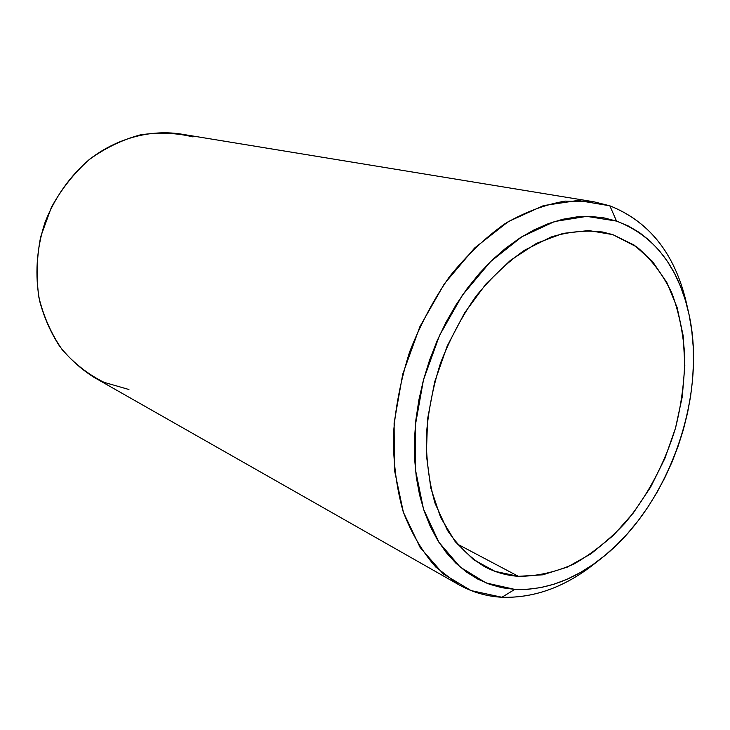 <?xml version="1.0" encoding="UTF-8"?>
<svg xmlns="http://www.w3.org/2000/svg" width="730" height="730" viewBox="0 0 730 730"><rect width="100%" height="100%" fill="white"/><g stroke="black" fill="none" stroke-linecap="round" stroke-linejoin="round"><path stroke-width="1.09" d="M128.936 389.51L104.034 382.328C88.248 374.454 74.296 363.558 62.169 349.652C51.456 334.221 43.709 316.838 38.918 297.512C36.071 277.491 36.664 257.225 40.697 236.73L51.328 207.475C61.384 189.179 73.922 173.293 88.923 159.824C104.974 148.126 122.038 139.832 140.105 134.931C158.291 132.112 175.939 132.778 193.058 136.921M598.08 560.868C567.502 586.126 535.446 598.262 501.911 597.259L514.796 589.393L486.052 582.942L460.21 567.11L438.858 542.198L423.51 509.12L415.397 469.481L415.306 425.49L423.482 379.837L439.506 335.481L462.336 295.276L490.414 261.741L521.841 236.766L554.599 221.509L586.737 216.372L616.54 221.09L609.833 205.805L577.95 200.449L543.512 205.595L508.354 221.582L474.582 248.036L444.397 283.742L419.887 326.666L402.741 374.098L394.109 422.925L394.419 469.947L403.38 512.25L420.106 547.454L443.21 573.88L471.051 590.57L501.911 597.259C486.6 596.428 472.155 592.203 458.559 584.584L435.874 567.119C422.424 551.953 411.528 533.466 403.188 511.675C396.591 488.27 393.297 462.911 393.324 435.6C395.359 407.687 400.788 379.81 409.603 351.97C420.243 324.777 433.538 299.674 449.498 276.679C466.634 255.427 485.131 237.761 504.977 223.708C525.162 211.992 545.246 204.464 565.248 201.115L593.864 201.79L609.833 205.805C650.877 222.249 676.765 256.285 687.496 307.914L686.529 303.397C675.122 254.104 649.563 221.573 609.833 205.805L616.54 221.09L628.475 226.054L639.599 232.66L649.819 240.8L659.071 250.353L667.293 261.212L674.447 273.248L680.488 286.333L685.397 300.322L689.156 315.104L691.748 330.535L693.181 346.485L693.464 362.828L692.597 379.427L690.616 396.171L687.532 412.934L683.38 429.587L678.188 446.012L672.002 462.09L664.857 477.703L656.808 492.741L647.911 507.085L638.221 520.627L627.8 533.265L616.722 544.872L605.061 555.357L592.897 564.618L580.323 572.557L567.429 579.072L554.316 584.091L541.094 587.531L527.881 589.32L514.796 589.393L501.966 587.723L489.52 584.255L477.584 578.99L466.306 571.937L455.812 563.104L446.24 552.555L437.708 540.355L430.353 526.595L424.267 511.402L419.567 494.922L416.319 477.32L414.594 458.787L414.439 439.542L415.881 419.814L418.901 399.83L423.482 379.837L429.578 360.1L437.106 340.855L445.975 322.341L456.067 304.793L467.255 288.414L479.391 273.403L492.303 259.916L505.835 248.09L519.824 238.053L534.077 229.868L548.449 223.599L562.766 219.274L576.873 216.892L590.625 216.436L603.892 217.859L616.54 221.09C653.77 235.48 677.759 265.857 688.527 312.23C708.036 395.222 668.926 505.863 601.593 558.158C573.716 580.122 544.79 590.534 514.796 589.393L501.911 597.259C534.022 598.29 564.883 587.121 594.494 563.77L601.474 558.258M593.864 201.79L179.918 133.882C149.75 129.557 117.119 138.253 89.899 159.04C70.117 175.684 54.467 197.803 44.804 223.024C36.464 249.213 34.757 275.246 39.675 301.134C44.119 317.605 50.762 332.634 59.604 346.23C69.542 358.74 80.966 369.088 93.887 377.273L458.559 584.584M518.409 576.335L457.007 543.877L518.409 576.335C506.419 575.505 495.068 572.238 484.346 566.544C470.23 557.802 457.929 545.73 447.426 530.345L435.071 503.335C429.204 482.813 426.265 460.539 426.265 436.522C428.045 411.966 432.817 387.429 440.582 362.92C449.945 338.976 461.652 316.893 475.695 296.663C490.797 277.984 507.076 262.499 524.532 250.226L551.123 236.976C568.962 231.611 586.117 229.959 602.588 232.021L612.808 234.622L637.08 247.132C651.288 259.232 662.858 274.48 671.792 292.867C679.064 312.613 683.408 334.012 684.804 357.052C684.53 380.585 681.428 404.256 675.505 428.081C664.765 463.395 647.41 496.181 625.008 523.118C609.267 539.881 592.322 553.459 574.163 563.87C555.603 572.165 537.015 576.317 518.409 576.335L542.792 574.811L567.274 567.128L590.999 553.814L613.227 535.528L633.311 512.989L650.686 487.01L664.884 458.413L675.505 428.081L682.24 396.892L684.84 365.794L683.17 335.718L677.157 307.631L666.855 282.537L652.456 261.395L634.27 245.143L612.808 234.622L588.745 230.543L562.949 233.399L536.459 243.382L510.425 260.364L486.08 283.824L464.645 312.823L447.198 346.066L434.651 381.982L427.607 418.801L426.347 454.744L430.81 488.124L440.637 517.47L455.182 541.614L473.624 559.727L495.031 571.353L518.409 576.335M602.004 231.912L602.588 232.021M686.529 303.397L688.527 312.23"/></g></svg>
